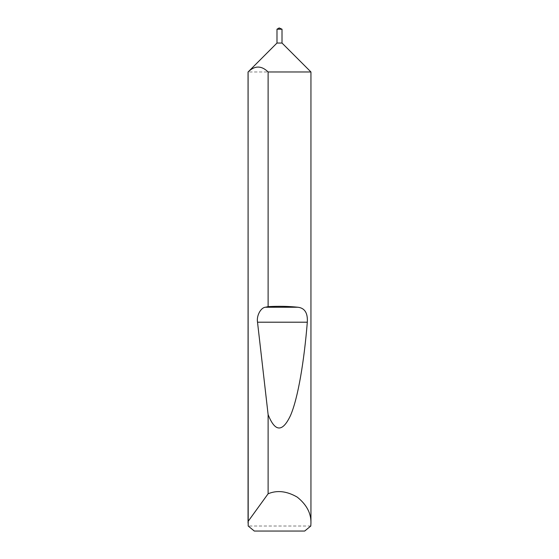 <?xml version="1.0" encoding="UTF-8"?>
<svg xmlns="http://www.w3.org/2000/svg" width="559" height="559" viewBox="0 0 559 559"><rect width="100%" height="100%" fill="white"/><g stroke="black" fill="none" stroke-linecap="round" stroke-linejoin="round"><path stroke-width="0.42" stroke-dasharray="2.79 2.1" d="M310.804 526.019L248.196 526.019M310.944 71.971L248.056 71.971M254.317 531.05L304.683 531.05M282.016 43.043L276.984 43.043M282.016 29.208L276.984 29.208M279.835 27.95L279.165 27.95"/><path stroke-width="0.84" d="M279.165 27.95L282.016 29.208L276.984 29.208L279.165 27.95M276.984 29.208L276.984 43.043L282.016 43.043L282.016 29.208M276.984 43.043L248.098 71.971C254.764 65.445 261.437 65.445 268.117 71.971L310.944 71.971L282.016 43.043M268.117 71.971L268.117 306.639C278.655 306.053 288.556 306.248 297.835 307.233C304.711 307.995 307.869 312.984 307.31 322.201C304.138 361.212 298.059 398.12 290.498 415.533C282.505 432.449 275.049 432.142 268.117 414.617L268.117 493.772C277.145 489.991 286.865 491.116 297.262 497.133C306.632 504.651 311.195 513.295 310.944 523.084L310.944 71.971M310.944 523.084L310.804 526.019L304.683 531.05L254.317 531.05L248.196 526.019L248.056 71.971M248.056 523.084L248.098 71.971M268.117 493.772L248.098 521.407M268.117 306.639L265.392 307.233C260.697 307.667 256.364 315.898 257.517 322.201L268.117 414.617M265.392 307.233L297.835 307.233M257.517 322.201L307.31 322.201"/></g></svg>
